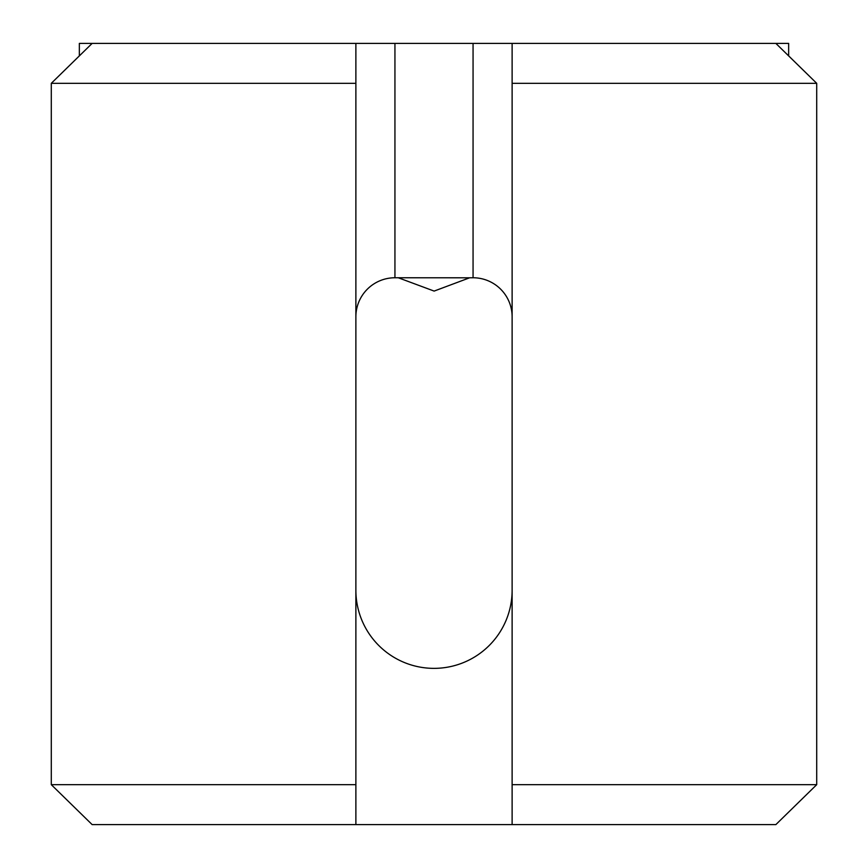<?xml version="1.0" encoding="UTF-8"?>
<svg xmlns="http://www.w3.org/2000/svg" width="868" height="868" viewBox="0 0 868 868"><rect width="100%" height="100%" fill="white"/><g stroke="black" fill="none" stroke-linecap="round" stroke-linejoin="round"><path stroke-width="1.3" d="M398.39 277.803L434.13 291.084L469.61 277.803L394.94 277.76A39.06 39.06 0 0 0 355.88 316.82M355.88 590.24A78.12 78.12 0 0 0 434 668.36A78.12 78.12 0 0 0 512.12 590.24M512.12 316.82A39.06 39.06 0 0 0 473.06 277.76L469.61 277.803M775.862 43.4L788.654 43.4L788.654 55.888L816.712 83.328L775.862 43.4L473.06 43.4L473.06 277.76M512.12 43.4L512.12 83.328L816.712 83.328L816.712 784.672L512.12 784.672L512.12 824.6L355.88 824.6L355.88 43.4L394.94 43.4L394.94 277.76M355.88 83.328L51.288 83.328L79.346 55.888L79.346 43.4L92.138 43.4L51.288 83.328L51.288 784.672L92.138 824.6L51.288 784.672L355.88 784.672M816.712 784.672L775.862 824.6L816.712 784.672M512.12 83.328L512.12 784.672M355.88 824.6L92.138 824.6M355.88 43.4L92.138 43.4M473.06 43.4L394.94 43.4M775.862 824.6L512.12 824.6"/></g></svg>
